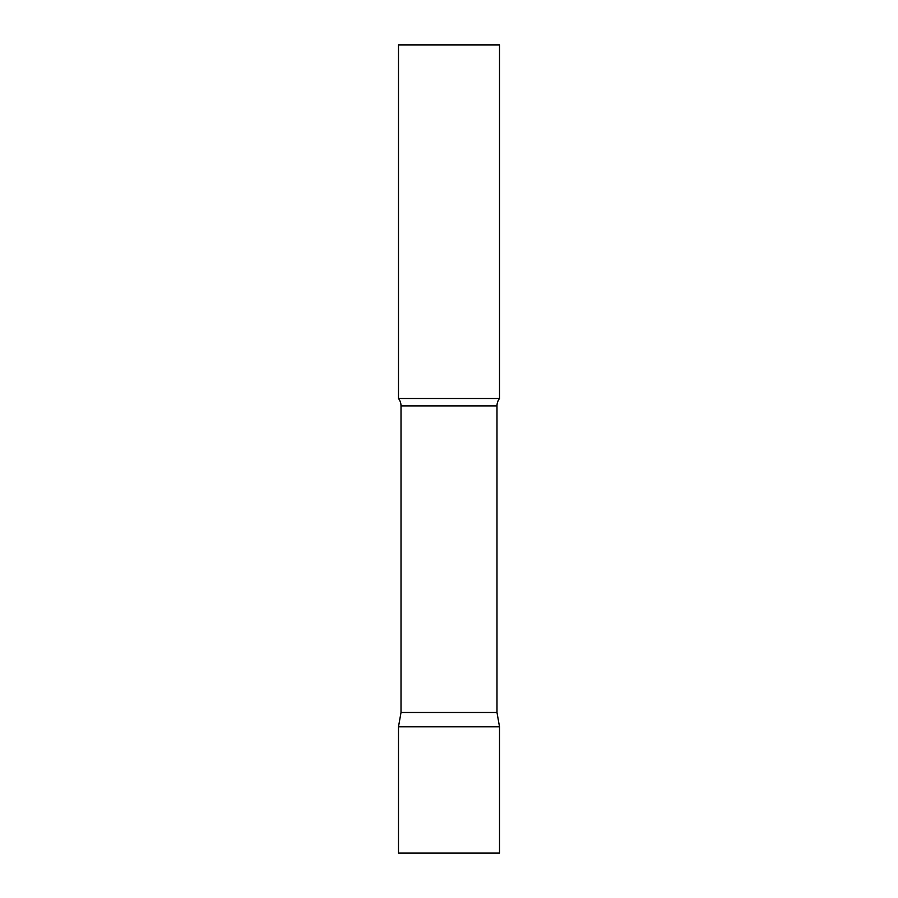<?xml version="1.0" encoding="UTF-8"?>
<svg xmlns="http://www.w3.org/2000/svg" width="898" height="898" viewBox="0 0 898 898"><rect width="100%" height="100%" fill="white"/><g stroke="black" fill="none" stroke-linecap="round" stroke-linejoin="round"><path stroke-width="0.67" stroke-dasharray="4.49 3.37" d="M449 726.819L499.513 726.819L449 726.819M398.488 853.1L499.513 853.1M499.513 398.488L398.488 398.488M499.513 44.9L398.488 44.9M496.987 712.496L401.013 712.496M496.987 405.896L401.013 405.896"/><path stroke-width="1.35" d="M499.513 726.819L398.488 726.819L499.513 726.819L499.513 853.1L398.488 853.1L398.488 726.819L401.013 712.496L496.987 712.496L499.513 726.819M496.987 712.496L496.987 405.896A12.123 12.123 0 0 1 499.513 398.488L499.513 44.9L398.488 44.9L398.488 398.488A12.123 12.123 0 0 1 401.013 405.896L496.987 405.896M401.013 712.496L401.013 405.896M398.488 398.488L499.513 398.488"/></g></svg>
